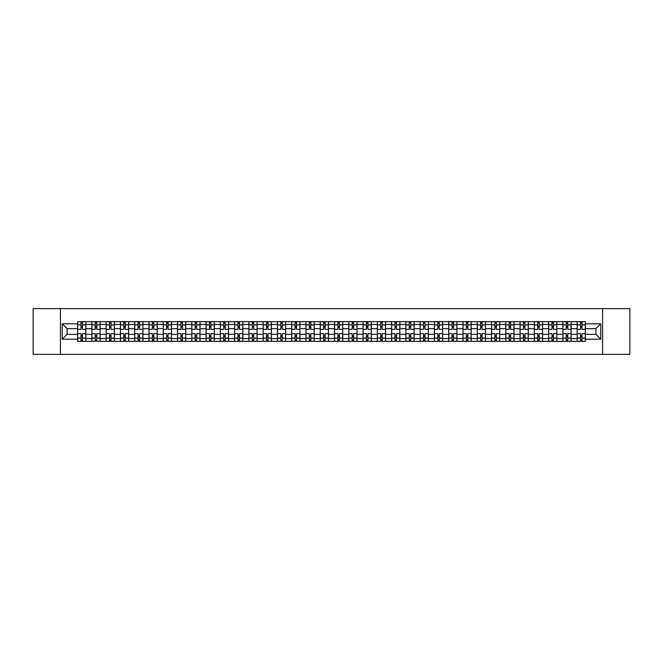 <?xml version="1.0" encoding="UTF-8"?>
<svg xmlns="http://www.w3.org/2000/svg" width="663" height="663" viewBox="0 0 663 663"><rect width="100%" height="100%" fill="white"/><g stroke="black" fill="none" stroke-linecap="round" stroke-linejoin="round"><path stroke-width="0.99" d="M602.584 354.374L629.85 354.374L629.85 308.626L33.15 308.626L33.15 354.374L602.584 354.374L602.584 308.626M91.884 341.337L91.884 324.456L85.85 324.456L85.85 341.337M85.85 324.456L85.85 321.663M91.884 324.456L91.884 321.663M100.121 321.663L100.121 341.337M106.163 341.337L106.163 321.663M114.392 321.663L114.392 341.337M120.434 341.337L120.434 321.663M128.663 321.663L128.663 341.337M134.705 341.337L134.705 321.663M142.935 321.663L142.935 341.337M148.976 341.337L148.976 321.663M157.214 321.663L157.214 341.337M163.247 341.337L163.247 321.663M171.485 321.663L171.485 341.337M177.518 341.337L177.518 321.663M185.756 321.663L185.756 341.337M191.798 341.337L191.798 321.663M200.027 321.663L200.027 341.337M206.069 341.337L206.069 321.663M214.298 321.663L214.298 341.337M220.34 341.337L220.34 321.663M228.569 321.663L228.569 341.337M234.611 341.337L234.611 321.663M242.849 321.663L242.849 341.337M248.882 341.337L248.882 321.663M257.12 321.663L257.12 341.337M263.153 341.337L263.153 321.663M271.391 321.663L271.391 341.337M277.432 341.337L277.432 321.663M285.662 321.663L285.662 341.337M291.703 341.337L291.703 321.663M299.933 321.663L299.933 341.337M305.974 341.337L305.974 321.663M314.212 321.663L314.212 341.337M320.246 341.337L320.246 321.663M328.483 321.663L328.483 341.337M334.517 341.337L334.517 321.663M342.754 321.663L342.754 341.337M348.788 341.337L348.788 321.663M357.026 321.663L357.026 341.337M363.067 341.337L363.067 321.663M371.297 321.663L371.297 341.337M377.338 341.337L377.338 321.663M385.568 321.663L385.568 341.337M391.609 341.337L391.609 321.663M399.847 321.663L399.847 341.337M405.88 341.337L405.88 321.663M414.118 321.663L414.118 341.337M420.151 341.337L420.151 321.663M428.389 321.663L428.389 341.337M434.431 341.337L434.431 321.663M442.66 321.663L442.66 341.337M448.702 341.337L448.702 321.663M456.931 321.663L456.931 341.337M462.973 341.337L462.973 321.663M471.202 321.663L471.202 341.337M477.244 341.337L477.244 321.663M485.482 321.663L485.482 341.337M491.515 341.337L491.515 321.663M499.753 321.663L499.753 341.337M505.786 341.337L505.786 321.663M514.024 321.663L514.024 341.337M520.065 341.337L520.065 321.663M528.295 321.663L528.295 341.337M534.337 341.337L534.337 321.663M542.566 321.663L542.566 341.337M548.608 341.337L548.608 321.663M556.837 321.663L556.837 341.337M562.879 341.337L562.879 321.663M571.116 321.663L571.116 341.337M577.15 341.337L577.15 321.663M577.15 334.334L571.116 334.334M562.879 334.334L556.837 334.334M548.608 334.334L542.566 334.334M534.337 334.334L528.295 334.334M520.065 334.334L514.024 334.334M505.786 334.334L499.753 334.334M491.515 334.334L485.482 334.334M477.244 334.334L471.202 334.334M462.973 334.334L456.931 334.334M448.702 334.334L442.66 334.334M434.431 334.334L428.389 334.334M420.151 334.334L414.118 334.334M405.88 334.334L399.847 334.334M391.609 334.334L385.568 334.334M377.338 334.334L371.297 334.334M363.067 334.334L357.026 334.334M348.788 334.334L342.754 334.334M334.517 334.334L328.483 334.334M320.246 334.334L314.212 334.334M305.974 334.334L299.933 334.334M291.703 334.334L285.662 334.334M277.432 334.334L271.391 334.334M263.153 334.334L257.12 334.334M248.882 334.334L242.849 334.334M234.611 334.334L228.569 334.334M220.34 334.334L214.298 334.334M206.069 334.334L200.027 334.334M191.798 334.334L185.756 334.334M177.518 334.334L171.485 334.334M163.247 334.334L157.214 334.334M148.976 334.334L142.935 334.334M134.705 334.334L128.663 334.334M120.434 334.334L114.392 334.334M106.163 334.334L100.121 334.334M91.884 334.334L85.85 334.334M577.15 328.666L571.116 328.666M562.879 328.666L556.837 328.666M548.608 328.666L542.566 328.666M534.337 328.666L528.295 328.666M520.065 328.666L514.024 328.666M505.786 328.666L499.753 328.666M491.515 328.666L485.482 328.666M477.244 328.666L471.202 328.666M462.973 328.666L456.931 328.666M448.702 328.666L442.66 328.666M434.431 328.666L428.389 328.666M420.151 328.666L414.118 328.666M405.88 328.666L399.847 328.666M391.609 328.666L385.568 328.666M377.338 328.666L371.297 328.666M363.067 328.666L357.026 328.666M348.788 328.666L342.754 328.666M334.517 328.666L328.483 328.666M320.246 328.666L314.212 328.666M305.974 328.666L299.933 328.666M291.703 328.666L285.662 328.666M277.432 328.666L271.391 328.666M263.153 328.666L257.12 328.666M248.882 328.666L242.849 328.666M234.611 328.666L228.569 328.666M220.34 328.666L214.298 328.666M206.069 328.666L200.027 328.666M191.798 328.666L185.756 328.666M177.518 328.666L171.485 328.666M163.247 328.666L157.214 328.666M148.976 328.666L142.935 328.666M134.705 328.666L128.663 328.666M120.434 328.666L114.392 328.666M106.163 328.666L100.121 328.666M91.884 328.666L85.85 328.666M67.096 334.334L77.612 334.334L77.612 328.666L67.096 328.666L67.096 334.334L62.247 339.183L62.247 323.817L77.612 323.817L77.612 328.666M585.388 328.666L585.388 334.334L595.904 334.334L595.904 328.666L585.388 328.666L585.388 321.663L77.612 321.663L77.612 323.817M585.388 323.817L600.753 323.817L600.753 339.183L585.388 339.183L585.388 334.334M77.612 334.334L77.612 341.337L585.388 341.337L585.388 339.183M77.612 339.183L62.247 339.183M60.416 354.374L60.416 308.626M82.461 339.962L81.002 339.962M81.002 323.038L82.461 323.038M96.732 339.962L95.273 339.962M95.273 323.038L96.732 323.038M111.011 339.962L109.544 339.962M109.544 323.038L111.011 323.038M125.282 339.962L123.815 339.962M123.815 323.038L125.282 323.038M139.553 339.962L138.086 339.962M138.086 323.038L139.553 323.038M153.824 339.962L152.366 339.962M152.366 323.038L153.824 323.038M168.095 339.962L166.637 339.962M166.637 323.038L168.095 323.038M182.375 339.962L180.908 339.962M180.908 323.038L182.375 323.038M196.646 339.962L195.179 339.962M195.179 323.038L196.646 323.038M210.917 339.962L209.45 339.962M209.45 323.038L210.917 323.038M225.188 339.962L223.721 339.962M223.721 323.038L225.188 323.038M239.459 339.962L238 339.962M238 323.038L239.459 323.038M253.73 339.962L252.271 339.962M252.271 323.038L253.73 323.038M268.009 339.962L266.543 339.962M266.543 323.038L268.009 323.038M282.281 339.962L280.814 339.962M280.814 323.038L282.281 323.038M296.552 339.962L295.085 339.962M295.085 323.038L296.552 323.038M310.823 339.962L309.356 339.962M309.356 323.038L310.823 323.038M325.094 339.962L323.635 339.962M323.635 323.038L325.094 323.038M339.365 339.962L337.906 339.962M337.906 323.038L339.365 323.038M353.644 339.962L352.177 339.962M352.177 323.038L353.644 323.038M367.915 339.962L366.448 339.962M366.448 323.038L367.915 323.038M382.186 339.962L380.719 339.962M380.719 323.038L382.186 323.038M396.457 339.962L394.991 339.962M394.991 323.038L396.457 323.038M410.728 339.962L409.27 339.962M409.27 323.038L410.728 323.038M425 339.962L423.541 339.962M423.541 323.038L425 323.038M439.279 339.962L437.812 339.962M437.812 323.038L439.279 323.038M453.55 339.962L452.083 339.962M452.083 323.038L453.55 323.038M467.821 339.962L466.354 339.962M466.354 323.038L467.821 323.038M482.092 339.962L480.625 339.962M480.625 323.038L482.092 323.038M496.363 339.962L494.905 339.962M494.905 323.038L496.363 323.038M510.634 339.962L509.176 339.962M509.176 323.038L510.634 323.038M524.914 339.962L523.447 339.962M523.447 323.038L524.914 323.038M539.185 339.962L537.718 339.962M537.718 323.038L539.185 323.038M553.456 339.962L551.989 339.962M551.989 323.038L553.456 323.038M567.727 339.962L566.268 339.962M566.268 323.038L567.727 323.038M581.998 339.962L580.539 339.962M580.539 323.038L581.998 323.038M62.247 323.817L67.096 328.666M595.904 334.334L600.753 339.183M595.904 328.666L600.753 323.817M85.8 341.337L85.8 329.354L82.461 329.354L82.461 321.663M81.002 321.663L81.002 329.354L77.662 329.354L77.662 321.663M85.8 329.354L85.8 321.663M77.662 341.337L77.662 333.646L81.002 333.646L81.002 341.337M82.461 341.337L82.461 333.646L85.8 333.646M81.002 327.34L82.461 327.34M77.662 333.646L77.662 329.354M82.461 335.66L81.002 335.66M82.461 340.144L81.002 340.144M81.002 336.854L82.461 336.854M82.461 326.146L81.002 326.146M81.002 322.856L82.461 322.856M100.072 341.337L100.072 329.354L96.732 329.354L96.732 321.663M95.273 321.663L95.273 329.354L91.933 329.354L91.933 321.663M100.072 329.354L100.072 321.663M91.933 341.337L91.933 333.646L95.273 333.646L95.273 341.337M96.732 341.337L96.732 333.646L100.072 333.646M95.273 327.34L96.732 327.34M91.933 333.646L91.933 329.354M96.732 335.66L95.273 335.66M96.732 340.144L95.273 340.144M95.273 336.854L96.732 336.854M96.732 326.146L95.273 326.146M95.273 322.856L96.732 322.856M114.351 341.337L114.351 329.354L111.011 329.354L111.011 321.663M109.544 321.663L109.544 329.354L106.204 329.354L106.204 321.663M114.351 329.354L114.351 321.663M106.204 341.337L106.204 333.646L109.544 333.646L109.544 341.337M111.011 341.337L111.011 333.646L114.351 333.646M109.544 327.34L111.011 327.34M106.204 333.646L106.204 329.354M111.011 335.66L109.544 335.66M111.011 340.144L109.544 340.144M109.544 336.854L111.011 336.854M111.011 326.146L109.544 326.146M109.544 322.856L111.011 322.856M128.622 341.337L128.622 329.354L125.282 329.354L125.282 321.663M123.815 321.663L123.815 329.354L120.475 329.354L120.475 321.663M128.622 329.354L128.622 321.663M120.475 341.337L120.475 333.646L123.815 333.646L123.815 341.337M125.282 341.337L125.282 333.646L128.622 333.646M123.815 327.34L125.282 327.34M120.475 333.646L120.475 329.354M125.282 335.66L123.815 335.66M125.282 340.144L123.815 340.144M123.815 336.854L125.282 336.854M125.282 326.146L123.815 326.146M123.815 322.856L125.282 322.856M142.893 341.337L142.893 329.354L139.553 329.354L139.553 321.663M138.086 321.663L138.086 329.354L134.746 329.354L134.746 321.663M142.893 329.354L142.893 321.663M134.746 341.337L134.746 333.646L138.086 333.646L138.086 341.337M139.553 341.337L139.553 333.646L142.893 333.646M138.086 327.34L139.553 327.34M134.746 333.646L134.746 329.354M139.553 335.66L138.086 335.66M139.553 340.144L138.086 340.144M138.086 336.854L139.553 336.854M139.553 326.146L138.086 326.146M138.086 322.856L139.553 322.856M157.164 341.337L157.164 329.354L153.824 329.354L153.824 321.663M152.366 321.663L152.366 329.354L149.026 329.354L149.026 321.663M157.164 329.354L157.164 321.663M149.026 341.337L149.026 333.646L152.366 333.646L152.366 341.337M153.824 341.337L153.824 333.646L157.164 333.646M152.366 327.34L153.824 327.34M149.026 333.646L149.026 329.354M153.824 335.66L152.366 335.66M153.824 340.144L152.366 340.144M152.366 336.854L153.824 336.854M153.824 326.146L152.366 326.146M152.366 322.856L153.824 322.856M171.435 341.337L171.435 329.354L168.095 329.354L168.095 321.663M166.637 321.663L166.637 329.354L163.297 329.354L163.297 321.663M171.435 329.354L171.435 321.663M163.297 341.337L163.297 333.646L166.637 333.646L166.637 341.337M168.095 341.337L168.095 333.646L171.435 333.646M166.637 327.34L168.095 327.34M163.297 333.646L163.297 329.354M168.095 335.66L166.637 335.66M168.095 340.144L166.637 340.144M166.637 336.854L168.095 336.854M168.095 326.146L166.637 326.146M166.637 322.856L168.095 322.856M185.706 341.337L185.706 329.354L182.375 329.354L182.375 321.663M180.908 321.663L180.908 329.354L177.568 329.354L177.568 321.663M185.706 329.354L185.706 321.663M177.568 341.337L177.568 333.646L180.908 333.646L180.908 341.337M182.375 341.337L182.375 333.646L185.706 333.646M180.908 327.34L182.375 327.34M177.568 333.646L177.568 329.354M182.375 335.66L180.908 335.66M182.375 340.144L180.908 340.144M180.908 336.854L182.375 336.854M182.375 326.146L180.908 326.146M180.908 322.856L182.375 322.856M199.986 341.337L199.986 329.354L196.646 329.354L196.646 321.663M195.179 321.663L195.179 329.354L191.839 329.354L191.839 321.663M199.986 329.354L199.986 321.663M191.839 341.337L191.839 333.646L195.179 333.646L195.179 341.337M196.646 341.337L196.646 333.646L199.986 333.646M195.179 327.34L196.646 327.34M191.839 333.646L191.839 329.354M196.646 335.66L195.179 335.66M196.646 340.144L195.179 340.144M195.179 336.854L196.646 336.854M196.646 326.146L195.179 326.146M195.179 322.856L196.646 322.856M214.257 341.337L214.257 329.354L210.917 329.354L210.917 321.663M209.45 321.663L209.45 329.354L206.11 329.354L206.11 321.663M214.257 329.354L214.257 321.663M206.11 341.337L206.11 333.646L209.45 333.646L209.45 341.337M210.917 341.337L210.917 333.646L214.257 333.646M209.45 327.34L210.917 327.34M206.11 333.646L206.11 329.354M210.917 335.66L209.45 335.66M210.917 340.144L209.45 340.144M209.45 336.854L210.917 336.854M210.917 326.146L209.45 326.146M209.45 322.856L210.917 322.856M228.528 341.337L228.528 329.354L225.188 329.354L225.188 321.663M223.721 321.663L223.721 329.354L220.381 329.354L220.381 321.663M228.528 329.354L228.528 321.663M220.381 341.337L220.381 333.646L223.721 333.646L223.721 341.337M225.188 341.337L225.188 333.646L228.528 333.646M223.721 327.34L225.188 327.34M220.381 333.646L220.381 329.354M225.188 335.66L223.721 335.66M225.188 340.144L223.721 340.144M223.721 336.854L225.188 336.854M225.188 326.146L223.721 326.146M223.721 322.856L225.188 322.856M242.799 341.337L242.799 329.354L239.459 329.354L239.459 321.663M238 321.663L238 329.354L234.661 329.354L234.661 321.663M242.799 329.354L242.799 321.663M234.661 341.337L234.661 333.646L238 333.646L238 341.337M239.459 341.337L239.459 333.646L242.799 333.646M238 327.34L239.459 327.34M234.661 333.646L234.661 329.354M239.459 335.66L238 335.66M239.459 340.144L238 340.144M238 336.854L239.459 336.854M239.459 326.146L238 326.146M238 322.856L239.459 322.856M257.07 341.337L257.07 329.354L253.73 329.354L253.73 321.663M252.271 321.663L252.271 329.354L248.932 329.354L248.932 321.663M257.07 329.354L257.07 321.663M248.932 341.337L248.932 333.646L252.271 333.646L252.271 341.337M253.73 341.337L253.73 333.646L257.07 333.646M252.271 327.34L253.73 327.34M248.932 333.646L248.932 329.354M253.73 335.66L252.271 335.66M253.73 340.144L252.271 340.144M252.271 336.854L253.73 336.854M253.73 326.146L252.271 326.146M252.271 322.856L253.73 322.856M271.341 341.337L271.341 329.354L268.009 329.354L268.009 321.663M266.543 321.663L266.543 329.354L263.203 329.354L263.203 321.663M271.341 329.354L271.341 321.663M263.203 341.337L263.203 333.646L266.543 333.646L266.543 341.337M268.009 341.337L268.009 333.646L271.341 333.646M266.543 327.34L268.009 327.34M263.203 333.646L263.203 329.354M268.009 335.66L266.543 335.66M268.009 340.144L266.543 340.144M266.543 336.854L268.009 336.854M268.009 326.146L266.543 326.146M266.543 322.856L268.009 322.856M285.62 341.337L285.62 329.354L282.281 329.354L282.281 321.663M280.814 321.663L280.814 329.354L277.474 329.354L277.474 321.663M285.62 329.354L285.62 321.663M277.474 341.337L277.474 333.646L280.814 333.646L280.814 341.337M282.281 341.337L282.281 333.646L285.62 333.646M280.814 327.34L282.281 327.34M277.474 333.646L277.474 329.354M282.281 335.66L280.814 335.66M282.281 340.144L280.814 340.144M280.814 336.854L282.281 336.854M282.281 326.146L280.814 326.146M280.814 322.856L282.281 322.856M299.891 341.337L299.891 329.354L296.552 329.354L296.552 321.663M295.085 321.663L295.085 329.354L291.745 329.354L291.745 321.663M299.891 329.354L299.891 321.663M291.745 341.337L291.745 333.646L295.085 333.646L295.085 341.337M296.552 341.337L296.552 333.646L299.891 333.646M295.085 327.34L296.552 327.34M291.745 333.646L291.745 329.354M296.552 335.66L295.085 335.66M296.552 340.144L295.085 340.144M295.085 336.854L296.552 336.854M296.552 326.146L295.085 326.146M295.085 322.856L296.552 322.856M314.163 341.337L314.163 329.354L310.823 329.354L310.823 321.663M309.356 321.663L309.356 329.354L306.016 329.354L306.016 321.663M314.163 329.354L314.163 321.663M306.016 341.337L306.016 333.646L309.356 333.646L309.356 341.337M310.823 341.337L310.823 333.646L314.163 333.646M309.356 327.34L310.823 327.34M306.016 333.646L306.016 329.354M310.823 335.66L309.356 335.66M310.823 340.144L309.356 340.144M309.356 336.854L310.823 336.854M310.823 326.146L309.356 326.146M309.356 322.856L310.823 322.856M328.434 341.337L328.434 329.354L325.094 329.354L325.094 321.663M323.635 321.663L323.635 329.354L320.295 329.354L320.295 321.663M328.434 329.354L328.434 321.663M320.295 341.337L320.295 333.646L323.635 333.646L323.635 341.337M325.094 341.337L325.094 333.646L328.434 333.646M323.635 327.34L325.094 327.34M320.295 333.646L320.295 329.354M325.094 335.66L323.635 335.66M325.094 340.144L323.635 340.144M323.635 336.854L325.094 336.854M325.094 326.146L323.635 326.146M323.635 322.856L325.094 322.856M342.705 341.337L342.705 329.354L339.365 329.354L339.365 321.663M337.906 321.663L337.906 329.354L334.566 329.354L334.566 321.663M342.705 329.354L342.705 321.663M334.566 341.337L334.566 333.646L337.906 333.646L337.906 341.337M339.365 341.337L339.365 333.646L342.705 333.646M337.906 327.34L339.365 327.34M334.566 333.646L334.566 329.354M339.365 335.66L337.906 335.66M339.365 340.144L337.906 340.144M337.906 336.854L339.365 336.854M339.365 326.146L337.906 326.146M337.906 322.856L339.365 322.856M356.984 341.337L356.984 329.354L353.644 329.354L353.644 321.663M352.177 321.663L352.177 329.354L348.837 329.354L348.837 321.663M356.984 329.354L356.984 321.663M348.837 341.337L348.837 333.646L352.177 333.646L352.177 341.337M353.644 341.337L353.644 333.646L356.984 333.646M352.177 327.34L353.644 327.34M348.837 333.646L348.837 329.354M353.644 335.66L352.177 335.66M353.644 340.144L352.177 340.144M352.177 336.854L353.644 336.854M353.644 326.146L352.177 326.146M352.177 322.856L353.644 322.856M371.255 341.337L371.255 329.354L367.915 329.354L367.915 321.663M366.448 321.663L366.448 329.354L363.109 329.354L363.109 321.663M371.255 329.354L371.255 321.663M363.109 341.337L363.109 333.646L366.448 333.646L366.448 341.337M367.915 341.337L367.915 333.646L371.255 333.646M366.448 327.34L367.915 327.34M363.109 333.646L363.109 329.354M367.915 335.66L366.448 335.66M367.915 340.144L366.448 340.144M366.448 336.854L367.915 336.854M367.915 326.146L366.448 326.146M366.448 322.856L367.915 322.856M385.526 341.337L385.526 329.354L382.186 329.354L382.186 321.663M380.719 321.663L380.719 329.354L377.38 329.354L377.38 321.663M385.526 329.354L385.526 321.663M377.38 341.337L377.38 333.646L380.719 333.646L380.719 341.337M382.186 341.337L382.186 333.646L385.526 333.646M380.719 327.34L382.186 327.34M377.38 333.646L377.38 329.354M382.186 335.66L380.719 335.66M382.186 340.144L380.719 340.144M380.719 336.854L382.186 336.854M382.186 326.146L380.719 326.146M380.719 322.856L382.186 322.856M399.797 341.337L399.797 329.354L396.457 329.354L396.457 321.663M394.991 321.663L394.991 329.354L391.659 329.354L391.659 321.663M399.797 329.354L399.797 321.663M391.659 341.337L391.659 333.646L394.991 333.646L394.991 341.337M396.457 341.337L396.457 333.646L399.797 333.646M394.991 327.34L396.457 327.34M391.659 333.646L391.659 329.354M396.457 335.66L394.991 335.66M396.457 340.144L394.991 340.144M394.991 336.854L396.457 336.854M396.457 326.146L394.991 326.146M394.991 322.856L396.457 322.856M414.068 341.337L414.068 329.354L410.728 329.354L410.728 321.663M409.27 321.663L409.27 329.354L405.93 329.354L405.93 321.663M414.068 329.354L414.068 321.663M405.93 341.337L405.93 333.646L409.27 333.646L409.27 341.337M410.728 341.337L410.728 333.646L414.068 333.646M409.27 327.34L410.728 327.34M405.93 333.646L405.93 329.354M410.728 335.66L409.27 335.66M410.728 340.144L409.27 340.144M409.27 336.854L410.728 336.854M410.728 326.146L409.27 326.146M409.27 322.856L410.728 322.856M428.339 341.337L428.339 329.354L425 329.354L425 321.663M423.541 321.663L423.541 329.354L420.201 329.354L420.201 321.663M428.339 329.354L428.339 321.663M420.201 341.337L420.201 333.646L423.541 333.646L423.541 341.337M425 341.337L425 333.646L428.339 333.646M423.541 327.34L425 327.34M420.201 333.646L420.201 329.354M425 335.66L423.541 335.66M425 340.144L423.541 340.144M423.541 336.854L425 336.854M425 326.146L423.541 326.146M423.541 322.856L425 322.856M442.619 341.337L442.619 329.354L439.279 329.354L439.279 321.663M437.812 321.663L437.812 329.354L434.472 329.354L434.472 321.663M442.619 329.354L442.619 321.663M434.472 341.337L434.472 333.646L437.812 333.646L437.812 341.337M439.279 341.337L439.279 333.646L442.619 333.646M437.812 327.34L439.279 327.34M434.472 333.646L434.472 329.354M439.279 335.66L437.812 335.66M439.279 340.144L437.812 340.144M437.812 336.854L439.279 336.854M439.279 326.146L437.812 326.146M437.812 322.856L439.279 322.856M456.89 341.337L456.89 329.354L453.55 329.354L453.55 321.663M452.083 321.663L452.083 329.354L448.743 329.354L448.743 321.663M456.89 329.354L456.89 321.663M448.743 341.337L448.743 333.646L452.083 333.646L452.083 341.337M453.55 341.337L453.55 333.646L456.89 333.646M452.083 327.34L453.55 327.34M448.743 333.646L448.743 329.354M453.55 335.66L452.083 335.66M453.55 340.144L452.083 340.144M452.083 336.854L453.55 336.854M453.55 326.146L452.083 326.146M452.083 322.856L453.55 322.856M471.161 341.337L471.161 329.354L467.821 329.354L467.821 321.663M466.354 321.663L466.354 329.354L463.014 329.354L463.014 321.663M471.161 329.354L471.161 321.663M463.014 341.337L463.014 333.646L466.354 333.646L466.354 341.337M467.821 341.337L467.821 333.646L471.161 333.646M466.354 327.34L467.821 327.34M463.014 333.646L463.014 329.354M467.821 335.66L466.354 335.66M467.821 340.144L466.354 340.144M466.354 336.854L467.821 336.854M467.821 326.146L466.354 326.146M466.354 322.856L467.821 322.856M485.432 341.337L485.432 329.354L482.092 329.354L482.092 321.663M480.625 321.663L480.625 329.354L477.294 329.354L477.294 321.663M485.432 329.354L485.432 321.663M477.294 341.337L477.294 333.646L480.625 333.646L480.625 341.337M482.092 341.337L482.092 333.646L485.432 333.646M480.625 327.34L482.092 327.34M477.294 333.646L477.294 329.354M482.092 335.66L480.625 335.66M482.092 340.144L480.625 340.144M480.625 336.854L482.092 336.854M482.092 326.146L480.625 326.146M480.625 322.856L482.092 322.856M499.703 341.337L499.703 329.354L496.363 329.354L496.363 321.663M494.905 321.663L494.905 329.354L491.565 329.354L491.565 321.663M499.703 329.354L499.703 321.663M491.565 341.337L491.565 333.646L494.905 333.646L494.905 341.337M496.363 341.337L496.363 333.646L499.703 333.646M494.905 327.34L496.363 327.34M491.565 333.646L491.565 329.354M496.363 335.66L494.905 335.66M496.363 340.144L494.905 340.144M494.905 336.854L496.363 336.854M496.363 326.146L494.905 326.146M494.905 322.856L496.363 322.856M513.974 341.337L513.974 329.354L510.634 329.354L510.634 321.663M509.176 321.663L509.176 329.354L505.836 329.354L505.836 321.663M513.974 329.354L513.974 321.663M505.836 341.337L505.836 333.646L509.176 333.646L509.176 341.337M510.634 341.337L510.634 333.646L513.974 333.646M509.176 327.34L510.634 327.34M505.836 333.646L505.836 329.354M510.634 335.66L509.176 335.66M510.634 340.144L509.176 340.144M509.176 336.854L510.634 336.854M510.634 326.146L509.176 326.146M509.176 322.856L510.634 322.856M528.254 341.337L528.254 329.354L524.914 329.354L524.914 321.663M523.447 321.663L523.447 329.354L520.107 329.354L520.107 321.663M528.254 329.354L528.254 321.663M520.107 341.337L520.107 333.646L523.447 333.646L523.447 341.337M524.914 341.337L524.914 333.646L528.254 333.646M523.447 327.34L524.914 327.34M520.107 333.646L520.107 329.354M524.914 335.66L523.447 335.66M524.914 340.144L523.447 340.144M523.447 336.854L524.914 336.854M524.914 326.146L523.447 326.146M523.447 322.856L524.914 322.856M542.525 341.337L542.525 329.354L539.185 329.354L539.185 321.663M537.718 321.663L537.718 329.354L534.378 329.354L534.378 321.663M542.525 329.354L542.525 321.663M534.378 341.337L534.378 333.646L537.718 333.646L537.718 341.337M539.185 341.337L539.185 333.646L542.525 333.646M537.718 327.34L539.185 327.34M534.378 333.646L534.378 329.354M539.185 335.66L537.718 335.66M539.185 340.144L537.718 340.144M537.718 336.854L539.185 336.854M539.185 326.146L537.718 326.146M537.718 322.856L539.185 322.856M556.796 341.337L556.796 329.354L553.456 329.354L553.456 321.663M551.989 321.663L551.989 329.354L548.649 329.354L548.649 321.663M556.796 329.354L556.796 321.663M548.649 341.337L548.649 333.646L551.989 333.646L551.989 341.337M553.456 341.337L553.456 333.646L556.796 333.646M551.989 327.34L553.456 327.34M548.649 333.646L548.649 329.354M553.456 335.66L551.989 335.66M553.456 340.144L551.989 340.144M551.989 336.854L553.456 336.854M553.456 326.146L551.989 326.146M551.989 322.856L553.456 322.856M571.067 341.337L571.067 329.354L567.727 329.354L567.727 321.663M566.268 321.663L566.268 329.354L562.928 329.354L562.928 321.663M571.067 329.354L571.067 321.663M562.928 341.337L562.928 333.646L566.268 333.646L566.268 341.337M567.727 341.337L567.727 333.646L571.067 333.646M566.268 327.34L567.727 327.34M562.928 333.646L562.928 329.354M567.727 335.66L566.268 335.66M567.727 340.144L566.268 340.144M566.268 336.854L567.727 336.854M567.727 326.146L566.268 326.146M566.268 322.856L567.727 322.856M585.338 341.337L585.338 329.354L581.998 329.354L581.998 321.663M580.539 321.663L580.539 329.354L577.2 329.354L577.2 321.663M585.338 329.354L585.338 321.663M577.2 341.337L577.2 333.646L580.539 333.646L580.539 341.337M581.998 341.337L581.998 333.646L585.338 333.646M580.539 327.34L581.998 327.34M577.2 333.646L577.2 329.354M581.998 335.66L580.539 335.66M581.998 340.144L580.539 340.144M580.539 336.854L581.998 336.854M581.998 326.146L580.539 326.146M580.539 322.856L581.998 322.856M562.879 324.456L556.837 324.456M548.608 324.456L542.566 324.456M534.337 324.456L528.295 324.456M520.065 324.456L514.024 324.456M505.786 324.456L499.753 324.456M491.515 324.456L485.482 324.456M477.244 324.456L471.202 324.456M462.973 324.456L456.931 324.456M448.702 324.456L442.66 324.456M434.431 324.456L428.389 324.456M420.151 324.456L414.118 324.456M405.88 324.456L399.847 324.456M391.609 324.456L385.568 324.456M377.338 324.456L371.297 324.456M363.067 324.456L357.026 324.456M348.788 324.456L342.754 324.456M334.517 324.456L328.483 324.456M320.246 324.456L314.212 324.456M305.974 324.456L299.933 324.456M291.703 324.456L285.662 324.456M277.432 324.456L271.391 324.456M263.153 324.456L257.12 324.456M248.882 324.456L242.849 324.456M234.611 324.456L228.569 324.456M220.34 324.456L214.298 324.456M206.069 324.456L200.027 324.456M191.798 324.456L185.756 324.456M177.518 324.456L171.485 324.456M163.247 324.456L157.214 324.456M148.976 324.456L142.935 324.456M134.705 324.456L128.663 324.456M120.434 324.456L114.392 324.456M106.163 324.456L100.121 324.456M577.15 324.456L571.116 324.456M562.879 338.544L556.837 338.544M548.608 338.544L542.566 338.544M534.337 338.544L528.295 338.544M520.065 338.544L514.024 338.544M505.786 338.544L499.753 338.544M491.515 338.544L485.482 338.544M477.244 338.544L471.202 338.544M462.973 338.544L456.931 338.544M448.702 338.544L442.66 338.544M434.431 338.544L428.389 338.544M420.151 338.544L414.118 338.544M405.88 338.544L399.847 338.544M391.609 338.544L385.568 338.544M377.338 338.544L371.297 338.544M363.067 338.544L357.026 338.544M348.788 338.544L342.754 338.544M334.517 338.544L328.483 338.544M320.246 338.544L314.212 338.544M305.974 338.544L299.933 338.544M291.703 338.544L285.662 338.544M277.432 338.544L271.391 338.544M263.153 338.544L257.12 338.544M248.882 338.544L242.849 338.544M234.611 338.544L228.569 338.544M220.34 338.544L214.298 338.544M206.069 338.544L200.027 338.544M191.798 338.544L185.756 338.544M177.518 338.544L171.485 338.544M163.247 338.544L157.214 338.544M148.976 338.544L142.935 338.544M134.705 338.544L128.663 338.544M120.434 338.544L114.392 338.544M106.163 338.544L100.121 338.544M91.884 338.544L85.85 338.544M577.15 338.544L571.116 338.544M85.8 324.82L82.461 324.82M81.002 324.82L77.662 324.82M81.002 324.945L77.662 324.945M81.002 338.055L77.662 338.055M81.002 338.18L77.662 338.18M85.8 338.18L82.461 338.18M85.8 324.945L82.461 324.945M85.8 338.055L82.461 338.055M100.072 324.82L96.732 324.82M95.273 324.82L91.933 324.82M95.273 324.945L91.933 324.945M95.273 338.055L91.933 338.055M95.273 338.18L91.933 338.18M100.072 338.18L96.732 338.18M100.072 324.945L96.732 324.945M100.072 338.055L96.732 338.055M114.351 324.82L111.011 324.82M109.544 324.82L106.204 324.82M109.544 324.945L106.204 324.945M109.544 338.055L106.204 338.055M109.544 338.18L106.204 338.18M114.351 338.18L111.011 338.18M114.351 324.945L111.011 324.945M114.351 338.055L111.011 338.055M128.622 324.82L125.282 324.82M123.815 324.82L120.475 324.82M123.815 324.945L120.475 324.945M123.815 338.055L120.475 338.055M123.815 338.18L120.475 338.18M128.622 338.18L125.282 338.18M128.622 324.945L125.282 324.945M128.622 338.055L125.282 338.055M142.893 324.82L139.553 324.82M138.086 324.82L134.746 324.82M138.086 324.945L134.746 324.945M138.086 338.055L134.746 338.055M138.086 338.18L134.746 338.18M142.893 338.18L139.553 338.18M142.893 324.945L139.553 324.945M142.893 338.055L139.553 338.055M157.164 324.82L153.824 324.82M152.366 324.82L149.026 324.82M152.366 324.945L149.026 324.945M152.366 338.055L149.026 338.055M152.366 338.18L149.026 338.18M157.164 338.18L153.824 338.18M157.164 324.945L153.824 324.945M157.164 338.055L153.824 338.055M171.435 324.82L168.095 324.82M166.637 324.82L163.297 324.82M166.637 324.945L163.297 324.945M166.637 338.055L163.297 338.055M166.637 338.18L163.297 338.18M171.435 338.18L168.095 338.18M171.435 324.945L168.095 324.945M171.435 338.055L168.095 338.055M185.706 324.82L182.375 324.82M180.908 324.82L177.568 324.82M180.908 324.945L177.568 324.945M180.908 338.055L177.568 338.055M180.908 338.18L177.568 338.18M185.706 338.18L182.375 338.18M185.706 324.945L182.375 324.945M185.706 338.055L182.375 338.055M199.986 324.82L196.646 324.82M195.179 324.82L191.839 324.82M195.179 324.945L191.839 324.945M195.179 338.055L191.839 338.055M195.179 338.18L191.839 338.18M199.986 338.18L196.646 338.18M199.986 324.945L196.646 324.945M199.986 338.055L196.646 338.055M214.257 324.82L210.917 324.82M209.45 324.82L206.11 324.82M209.45 324.945L206.11 324.945M209.45 338.055L206.11 338.055M209.45 338.18L206.11 338.18M214.257 338.18L210.917 338.18M214.257 324.945L210.917 324.945M214.257 338.055L210.917 338.055M228.528 324.82L225.188 324.82M223.721 324.82L220.381 324.82M223.721 324.945L220.381 324.945M223.721 338.055L220.381 338.055M223.721 338.18L220.381 338.18M228.528 338.18L225.188 338.18M228.528 324.945L225.188 324.945M228.528 338.055L225.188 338.055M242.799 324.82L239.459 324.82M238 324.82L234.661 324.82M238 324.945L234.661 324.945M238 338.055L234.661 338.055M238 338.18L234.661 338.18M242.799 338.18L239.459 338.18M242.799 324.945L239.459 324.945M242.799 338.055L239.459 338.055M257.07 324.82L253.73 324.82M252.271 324.82L248.932 324.82M252.271 324.945L248.932 324.945M252.271 338.055L248.932 338.055M252.271 338.18L248.932 338.18M257.07 338.18L253.73 338.18M257.07 324.945L253.73 324.945M257.07 338.055L253.73 338.055M271.341 324.82L268.009 324.82M266.543 324.82L263.203 324.82M266.543 324.945L263.203 324.945M266.543 338.055L263.203 338.055M266.543 338.18L263.203 338.18M271.341 338.18L268.009 338.18M271.341 324.945L268.009 324.945M271.341 338.055L268.009 338.055M285.62 324.82L282.281 324.82M280.814 324.82L277.474 324.82M280.814 324.945L277.474 324.945M280.814 338.055L277.474 338.055M280.814 338.18L277.474 338.18M285.62 338.18L282.281 338.18M285.62 324.945L282.281 324.945M285.62 338.055L282.281 338.055M299.891 324.82L296.552 324.82M295.085 324.82L291.745 324.82M295.085 324.945L291.745 324.945M295.085 338.055L291.745 338.055M295.085 338.18L291.745 338.18M299.891 338.18L296.552 338.18M299.891 324.945L296.552 324.945M299.891 338.055L296.552 338.055M314.163 324.82L310.823 324.82M309.356 324.82L306.016 324.82M309.356 324.945L306.016 324.945M309.356 338.055L306.016 338.055M309.356 338.18L306.016 338.18M314.163 338.18L310.823 338.18M314.163 324.945L310.823 324.945M314.163 338.055L310.823 338.055M328.434 324.82L325.094 324.82M323.635 324.82L320.295 324.82M323.635 324.945L320.295 324.945M323.635 338.055L320.295 338.055M323.635 338.18L320.295 338.18M328.434 338.18L325.094 338.18M328.434 324.945L325.094 324.945M328.434 338.055L325.094 338.055M342.705 324.82L339.365 324.82M337.906 324.82L334.566 324.82M337.906 324.945L334.566 324.945M337.906 338.055L334.566 338.055M337.906 338.18L334.566 338.18M342.705 338.18L339.365 338.18M342.705 324.945L339.365 324.945M342.705 338.055L339.365 338.055M356.984 324.82L353.644 324.82M352.177 324.82L348.837 324.82M352.177 324.945L348.837 324.945M352.177 338.055L348.837 338.055M352.177 338.18L348.837 338.18M356.984 338.18L353.644 338.18M356.984 324.945L353.644 324.945M356.984 338.055L353.644 338.055M371.255 324.82L367.915 324.82M366.448 324.82L363.109 324.82M366.448 324.945L363.109 324.945M366.448 338.055L363.109 338.055M366.448 338.18L363.109 338.18M371.255 338.18L367.915 338.18M371.255 324.945L367.915 324.945M371.255 338.055L367.915 338.055M385.526 324.82L382.186 324.82M380.719 324.82L377.38 324.82M380.719 324.945L377.38 324.945M380.719 338.055L377.38 338.055M380.719 338.18L377.38 338.18M385.526 338.18L382.186 338.18M385.526 324.945L382.186 324.945M385.526 338.055L382.186 338.055M399.797 324.82L396.457 324.82M394.991 324.82L391.659 324.82M394.991 324.945L391.659 324.945M394.991 338.055L391.659 338.055M394.991 338.18L391.659 338.18M399.797 338.18L396.457 338.18M399.797 324.945L396.457 324.945M399.797 338.055L396.457 338.055M414.068 324.82L410.728 324.82M409.27 324.82L405.93 324.82M409.27 324.945L405.93 324.945M409.27 338.055L405.93 338.055M409.27 338.18L405.93 338.18M414.068 338.18L410.728 338.18M414.068 324.945L410.728 324.945M414.068 338.055L410.728 338.055M428.339 324.82L425 324.82M423.541 324.82L420.201 324.82M423.541 324.945L420.201 324.945M423.541 338.055L420.201 338.055M423.541 338.18L420.201 338.18M428.339 338.18L425 338.18M428.339 324.945L425 324.945M428.339 338.055L425 338.055M442.619 324.82L439.279 324.82M437.812 324.82L434.472 324.82M437.812 324.945L434.472 324.945M437.812 338.055L434.472 338.055M437.812 338.18L434.472 338.18M442.619 338.18L439.279 338.18M442.619 324.945L439.279 324.945M442.619 338.055L439.279 338.055M456.89 324.82L453.55 324.82M452.083 324.82L448.743 324.82M452.083 324.945L448.743 324.945M452.083 338.055L448.743 338.055M452.083 338.18L448.743 338.18M456.89 338.18L453.55 338.18M456.89 324.945L453.55 324.945M456.89 338.055L453.55 338.055M471.161 324.82L467.821 324.82M466.354 324.82L463.014 324.82M466.354 324.945L463.014 324.945M466.354 338.055L463.014 338.055M466.354 338.18L463.014 338.18M471.161 338.18L467.821 338.18M471.161 324.945L467.821 324.945M471.161 338.055L467.821 338.055M485.432 324.82L482.092 324.82M480.625 324.82L477.294 324.82M480.625 324.945L477.294 324.945M480.625 338.055L477.294 338.055M480.625 338.18L477.294 338.18M485.432 338.18L482.092 338.18M485.432 324.945L482.092 324.945M485.432 338.055L482.092 338.055M499.703 324.82L496.363 324.82M494.905 324.82L491.565 324.82M494.905 324.945L491.565 324.945M494.905 338.055L491.565 338.055M494.905 338.18L491.565 338.18M499.703 338.18L496.363 338.18M499.703 324.945L496.363 324.945M499.703 338.055L496.363 338.055M513.974 324.82L510.634 324.82M509.176 324.82L505.836 324.82M509.176 324.945L505.836 324.945M509.176 338.055L505.836 338.055M509.176 338.18L505.836 338.18M513.974 338.18L510.634 338.18M513.974 324.945L510.634 324.945M513.974 338.055L510.634 338.055M528.254 324.82L524.914 324.82M523.447 324.82L520.107 324.82M523.447 324.945L520.107 324.945M523.447 338.055L520.107 338.055M523.447 338.18L520.107 338.18M528.254 338.18L524.914 338.18M528.254 324.945L524.914 324.945M528.254 338.055L524.914 338.055M542.525 324.82L539.185 324.82M537.718 324.82L534.378 324.82M537.718 324.945L534.378 324.945M537.718 338.055L534.378 338.055M537.718 338.18L534.378 338.18M542.525 338.18L539.185 338.18M542.525 324.945L539.185 324.945M542.525 338.055L539.185 338.055M556.796 324.82L553.456 324.82M551.989 324.82L548.649 324.82M551.989 324.945L548.649 324.945M551.989 338.055L548.649 338.055M551.989 338.18L548.649 338.18M556.796 338.18L553.456 338.18M556.796 324.945L553.456 324.945M556.796 338.055L553.456 338.055M571.067 324.82L567.727 324.82M566.268 324.82L562.928 324.82M566.268 324.945L562.928 324.945M566.268 338.055L562.928 338.055M566.268 338.18L562.928 338.18M571.067 338.18L567.727 338.18M571.067 324.945L567.727 324.945M571.067 338.055L567.727 338.055M585.338 324.82L581.998 324.82M580.539 324.82L577.2 324.82M580.539 324.945L577.2 324.945M580.539 338.055L577.2 338.055M580.539 338.18L577.2 338.18M585.338 338.18L581.998 338.18M585.338 324.945L581.998 324.945M585.338 338.055L581.998 338.055"/></g></svg>
